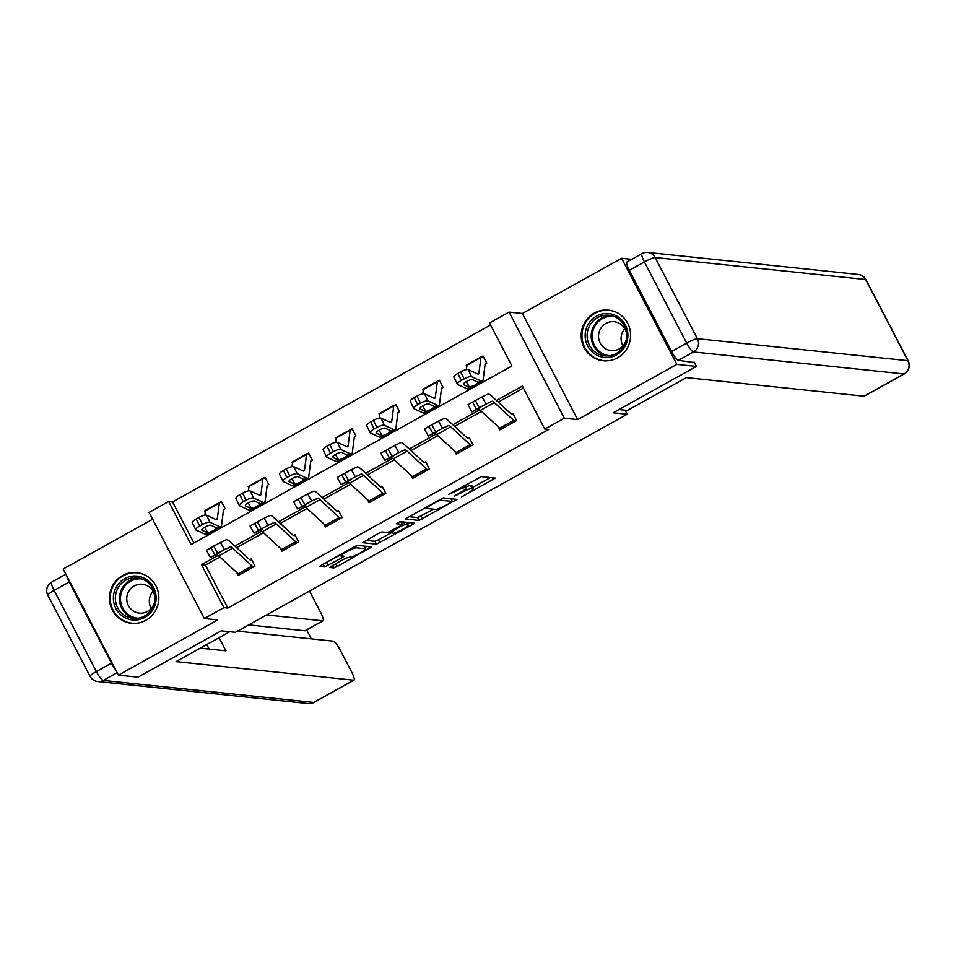 <?xml version="1.0" encoding="UTF-8"?>
<svg xmlns="http://www.w3.org/2000/svg" width="956" height="956" viewBox="0 0 956 956"><rect width="100%" height="100%" fill="white"/><g stroke="black" fill="none" stroke-linecap="round" stroke-linejoin="round"><path stroke-width="1.43" d="M461.629 496.905L495.304 478.108L481.382 476.614L448.723 494.288L453.574 492.292A10.253 1.386 152.5 0 1 464.807 487.668L465.954 487.787A10.253 1.386 152.5 0 1 466.277 487.942A10.253 1.386 152.5 0 1 459.633 492.926L454.482 496.152L460.708 493.045A10.253 1.386 152.5 0 1 471.953 488.408L473.101 488.54A10.253 1.386 152.5 0 1 473.411 488.683A10.253 1.386 152.5 0 1 466.779 493.678L461.629 496.905M145.778 620.348A25.454 24.713 -84 0 0 158.385 592.971A25.454 24.713 -84 0 0 136.78 572.656A25.454 24.713 -84 0 0 122.476 575.608A25.454 24.713 -84 0 0 109.868 602.973A25.454 24.713 -84 0 0 131.474 623.3A25.454 24.713 -84 0 0 145.778 620.348M617.552 357.807A25.454 24.713 -84 0 0 630.159 330.429A25.454 24.713 -84 0 0 608.554 310.114A25.454 24.713 -84 0 0 594.25 313.066A25.454 24.713 -84 0 0 581.642 340.444A25.454 24.713 -84 0 0 603.248 360.759A25.454 24.713 -84 0 0 617.552 357.807M331.863 565.892L329.88 567.505L333.764 567.9L337.277 566.454L371.717 546.88L357.795 545.386L354.282 546.832L321.909 564.853L319.842 566.406L324.622 566.944L341.985 557.79L344.064 556.237L341.639 555.938A8.568 1.159 152.5 0 1 341.376 555.818A8.568 1.159 152.5 0 1 347.673 551.23A8.568 1.159 152.5 0 1 356.313 547.776L365.419 548.732A8.568 1.159 152.5 0 1 365.682 548.852A8.568 1.159 152.5 0 1 359.384 553.44A8.568 1.159 152.5 0 1 350.744 556.894L345.714 558.185L331.863 565.892M219.88 556.99L205.421 565.044L227.827 608.064L223.907 607.658L204.345 618.544L149.1 512.416L168.662 501.53L191.057 544.55L511.914 366.005L489.508 322.973L509.082 312.086L564.327 418.214L544.765 429.101L522.358 386.081L496.463 400.492M694.092 361.977L696.41 366.435L613.119 412.789L627.208 414.259L235.367 632.322L221.278 630.841L137.987 677.195L118.424 675.151L217.645 619.93L204.345 618.544M696.41 366.435L676.848 364.391L621.603 258.263L522.382 313.472L509.082 312.086M522.382 313.472L577.627 419.612L676.848 364.391M577.627 419.612L564.327 418.214M227.827 608.064L548.672 429.507L544.765 429.101M419.075 520.423L456.932 499.355L443.118 497.909L405.153 518.929L419.075 520.423L417.581 517.555L433.594 509.154M412.299 524.701L376.425 544.167L362.491 542.673L378.421 533.4L381.934 531.954L387.539 532.54L400.241 525.979L402.321 524.426L396.31 523.733L400.217 521.629L414.283 523.099L412.299 524.701L411.307 522.789M152.649 519.228L63.18 569.023L118.424 675.151M631.725 259.327L621.603 258.263M627.208 414.259L625.093 410.196M523.41 388.088L498.219 402.106M481.489 411.415L454.614 426.364M437.884 435.673L411.02 450.623M394.29 459.944L367.415 474.893M350.685 484.202L323.821 499.151M307.079 508.461L280.216 523.422M263.486 532.731L236.61 547.68M498.243 426.818L499.833 429.865L516.61 420.532L512.87 413.362L511.472 414.139A3.262 0.645 -119.1 0 1 511.03 413.876L491.647 396.071A24.474 4.876 60.9 0 0 487.811 394.195L482.123 396.883L486.066 404.03L471.965 411.857L477.785 409.12A16.324 3.25 60.9 0 1 480.342 410.363L499.725 428.18A11.424 2.271 -119.1 0 0 501.219 429.089L515.188 421.309A11.424 2.271 -119.1 0 1 513.707 420.401L494.312 402.584A16.324 3.25 60.9 0 0 491.754 401.341L486.066 404.03M454.65 451.077L456.239 454.136L473.005 444.803L469.276 437.633L467.878 438.41M411.044 475.335L412.634 478.394L429.411 469.061L425.671 461.891L424.273 462.668A3.262 0.645 -119.1 0 1 423.831 462.405L404.448 444.588A24.474 4.876 60.9 0 0 400.6 442.724L394.924 445.412L398.867 452.547L384.766 460.374L390.574 457.637A16.324 3.25 60.9 0 1 393.143 458.892L412.526 476.697A11.424 2.271 -119.1 0 0 414.02 477.618L427.989 469.838A11.424 2.271 -119.1 0 1 426.507 468.93L407.113 451.113A16.324 3.25 60.9 0 0 404.555 449.87L398.867 452.547M367.451 499.606L369.04 502.653L385.806 493.332L382.077 486.15L380.679 486.939M323.845 523.864L325.434 526.923L342.212 517.59L338.472 510.42L337.074 511.197A3.262 0.645 -119.1 0 1 336.632 510.934L317.249 493.117A24.474 4.876 60.9 0 0 313.401 491.253L307.713 493.941L311.668 501.075L297.567 508.903L303.375 506.166A16.324 3.25 60.9 0 1 305.944 507.409L325.327 525.226A11.424 2.271 -119.1 0 0 326.821 526.147L340.79 518.367A11.424 2.271 -119.1 0 1 339.308 517.447L319.913 499.641A16.324 3.25 60.9 0 0 317.356 498.387L311.668 501.075M280.251 548.135L281.841 551.182L298.607 541.849L294.878 534.679L293.48 535.456M236.646 572.393L238.235 575.452L255.001 566.119L251.273 558.949L249.875 559.726A3.262 0.645 -119.1 0 1 249.432 559.463L230.049 541.646A24.474 4.876 60.9 0 0 226.202 539.782L220.513 542.47L224.469 549.604L210.368 557.432L216.176 554.695A16.324 3.25 60.9 0 1 218.745 555.938L238.128 573.755A11.424 2.271 -119.1 0 0 239.621 574.664L239.633 574.676M490.559 324.98L172.57 501.936L193.925 542.96M457.362 384.228L453.897 377.142A6.525 1.673 -26 0 1 457.84 373.39L461.294 380.488A6.525 1.673 154 0 0 457.362 384.228A6.525 1.673 154 0 0 457.637 384.479L466.934 388.734A24.474 4.876 -119.1 0 0 468.464 388.853L482.433 381.074A24.474 4.876 -119.1 0 0 483.139 379.723L485.146 364.14A3.262 0.645 60.9 0 1 485.242 363.961A3.262 0.645 60.9 0 1 485.325 363.949L486.747 363.172L483.007 356.002L481.609 356.779A11.424 2.271 60.9 0 0 481.262 356.827A11.424 2.271 60.9 0 0 480.94 357.46L478.932 373.043A16.324 3.25 -119.1 0 1 478.466 373.951A16.324 3.25 -119.1 0 1 477.45 373.868L468.153 369.614L471.607 376.7A6.525 1.673 154 0 0 464.09 378.923L460.637 371.836A6.525 1.673 -26 0 1 468.153 369.614M467.066 364.869L466.241 365.335L466.815 366.435M413.757 408.487L410.303 401.4A6.525 1.673 -26 0 1 414.235 397.66L417.7 404.747A6.525 1.673 154 0 0 413.757 408.487A6.525 1.673 154 0 0 414.032 408.738L423.329 412.992A24.474 4.876 -119.1 0 0 424.858 413.112L438.84 405.344A24.474 4.876 -119.1 0 0 439.533 403.982L441.541 388.411A3.262 0.645 60.9 0 1 441.636 388.22A3.262 0.645 60.9 0 1 441.732 388.208L443.142 387.431L439.413 380.261L438.015 381.038M423.46 389.14L422.636 389.594L423.209 390.693M370.163 432.757L366.698 425.659A6.525 1.673 -26 0 1 370.641 421.919L374.095 429.005A6.525 1.673 154 0 0 370.163 432.757A6.525 1.673 154 0 0 370.438 432.996L379.735 437.25A24.474 4.876 -119.1 0 0 381.265 437.382L395.234 429.603A24.474 4.876 -119.1 0 0 395.939 428.252L397.947 412.669A3.262 0.645 60.9 0 1 398.031 412.49A3.262 0.645 60.9 0 1 398.126 412.478L399.548 411.701L395.808 404.519L394.41 405.308A11.424 2.271 60.9 0 0 394.063 405.356A11.424 2.271 60.9 0 0 393.741 405.989L391.733 421.572A16.324 3.25 -119.1 0 1 391.267 422.468A16.324 3.25 -119.1 0 1 390.251 422.385L380.954 418.13L384.408 425.229A6.525 1.673 154 0 0 376.891 427.452L373.438 420.365A6.525 1.673 -26 0 1 380.954 418.13M379.867 413.398L379.042 413.852L379.616 414.964M326.558 457.016L323.104 449.929A6.525 1.673 -26 0 1 327.036 446.189L330.501 453.275A6.525 1.673 154 0 0 326.558 457.016A6.525 1.673 154 0 0 326.833 457.267L336.13 461.521A24.474 4.876 -119.1 0 0 337.659 461.64L351.641 453.861A24.474 4.876 -119.1 0 0 352.334 452.511L354.341 436.928A3.262 0.645 60.9 0 1 354.437 436.749A3.262 0.645 60.9 0 1 354.533 436.737L355.943 435.96L352.214 428.79L350.816 429.567A11.424 2.271 60.9 0 0 350.47 429.626A11.424 2.271 60.9 0 0 350.147 430.26L348.139 445.831A16.324 3.25 -119.1 0 1 347.673 446.739A16.324 3.25 -119.1 0 1 346.646 446.655L337.349 442.401L340.814 449.487A6.525 1.673 154 0 0 333.297 451.722L329.832 444.624A6.525 1.673 -26 0 1 337.349 442.401M336.261 437.657L335.437 438.123L336.01 439.222M282.952 481.274L279.499 474.188A6.525 1.673 -26 0 1 283.442 470.448L286.896 477.534A6.525 1.673 154 0 0 282.952 481.274A6.525 1.673 154 0 0 283.239 481.525L292.536 485.779A24.474 4.876 -119.1 0 0 294.066 485.911L308.035 478.131A24.474 4.876 -119.1 0 0 308.74 476.769L310.748 461.198A3.262 0.645 60.9 0 1 310.831 461.019A3.262 0.645 60.9 0 1 310.927 460.995L312.337 460.218L308.609 453.048L307.211 453.825M292.667 461.927L291.843 462.381L292.416 463.481M267.166 485.361L268.744 484.489L265.015 477.319L263.617 478.096A11.424 2.271 60.9 0 0 263.27 478.143A11.424 2.271 60.9 0 0 262.936 478.777L260.94 494.36A16.324 3.25 -119.1 0 1 260.474 495.268A16.324 3.25 -119.1 0 1 259.446 495.184L250.149 490.93L253.615 498.016A6.525 1.673 154 0 0 246.098 500.239L242.633 493.153A6.525 1.673 -26 0 1 250.149 490.93M249.062 486.186L248.237 486.652L248.811 487.751M195.753 529.803L192.299 522.717A6.525 1.673 -26 0 1 196.243 518.977L199.696 526.063A6.525 1.673 154 0 0 195.753 529.803A6.525 1.673 154 0 0 196.04 530.054L205.337 534.308A24.474 4.876 -119.1 0 0 206.866 534.428L220.836 526.66A24.474 4.876 -119.1 0 0 221.541 525.298L223.537 509.727A3.262 0.645 60.9 0 1 223.632 509.536A3.262 0.645 60.9 0 1 223.728 509.524L225.138 508.747L221.41 501.577L220.011 502.354A11.424 2.271 60.9 0 0 219.665 502.414A11.424 2.271 60.9 0 0 219.342 503.047L217.335 518.618A16.324 3.25 -119.1 0 1 216.869 519.526A16.324 3.25 -119.1 0 1 215.853 519.443L206.556 515.188L210.009 522.275A6.525 1.673 154 0 0 202.493 524.509L199.039 517.423A6.525 1.673 -26 0 1 206.556 515.188M205.468 510.456L204.644 510.91L205.217 512.01M172.57 501.936L168.662 501.53M218.099 555.4L201.513 564.626L223.907 607.658M479.709 409.813L452.857 424.751M436.103 434.084L409.264 449.021M392.498 458.342L365.658 473.28M348.904 482.613L322.064 497.538M305.299 506.871L278.459 521.809M261.705 531.13L234.865 546.067M205.421 565.044L201.513 564.626M466.241 365.335L466.946 365.407M422.636 389.594L423.341 389.666M379.042 413.852L379.747 413.936M335.437 438.123L336.142 438.195M291.843 462.381L292.548 462.453M248.237 486.652L248.942 486.724M204.644 510.91L205.349 510.982M473.411 488.683L471.929 485.815A10.253 1.386 152.5 0 0 471.607 485.672L473.101 488.54M465.763 486.951A10.253 1.386 152.5 0 1 470.46 485.54L471.607 485.672M472.73 487.381L490.38 477.558M408.594 516.622L417.581 517.555M451.232 499.343L452.104 498.853M450.874 502.533L452.248 501.41L440.119 500.143L433.677 503.358A10.253 1.386 152.5 0 0 427.045 508.353A10.253 1.386 152.5 0 0 427.356 508.508L435.649 509.369A10.253 1.386 152.5 0 0 446.894 504.744L450.874 502.533M409.455 522.597L407.543 523.649M390.932 532.898L378.433 539.853L379.926 542.721M365.933 540.355L374.931 541.299L378.433 539.853M393.358 533.149A8.568 1.159 152.5 0 0 401.998 529.696A8.568 1.159 152.5 0 0 408.296 525.107A8.568 1.159 152.5 0 0 408.033 524.987L404.83 524.653L401.317 526.099L390.06 532.767L393.358 533.149M402.751 521.892L401.305 522.478M323.319 564.064L340.814 554.743M364.917 547.382L366.793 546.33M483.521 356.97L481.597 356.779M482.433 381.074A24.474 4.876 -119.1 0 1 480.904 380.954L471.607 376.7M481.262 356.827L467.293 364.606A11.424 2.271 60.9 0 0 466.97 365.24L466.409 369.59M463.373 384.169L463.624 384.659A5.222 1.338 -26 0 1 463.397 384.467A5.222 1.338 -26 0 1 466.552 381.468A5.222 1.338 -26 0 1 472.563 379.687L478.323 382.412L475.024 385.089L469.527 387.288L466.205 381.659M461.294 380.488L464.09 378.923M463.624 384.659L469.157 387.192M457.84 373.39L460.637 371.836M513.384 414.342L511.46 414.139M479.303 407.698L475.347 400.552L472.551 402.106L476.506 409.252M475.347 400.552L482.123 396.883M468.141 404.663L472.551 402.106M480.784 407.435L477.785 409.12M488.803 402.942L491.754 401.341M588.37 323.988A22.036 21.379 96 0 1 617.827 316.723A22.036 21.379 96 0 1 624.686 347.016A22.036 21.379 96 0 1 595.23 354.27A22.036 21.379 96 0 1 588.37 323.988M623.73 346.203A20.399 19.801 -84 0 0 609.044 315.253A20.399 19.801 -84 0 0 590.103 324.873A20.399 19.801 -84 0 0 604.801 355.835A20.399 19.801 -84 0 0 623.73 346.203M623.013 345.905A14.519 14.101 96 0 1 624.806 328.733M626.718 335.532A14.519 14.101 -84 0 0 600.655 328.541A14.519 14.101 -84 0 0 611.123 350.589A14.519 14.101 -84 0 0 626.288 339.643M614.935 311.692A25.298 24.545 -84 0 0 609.163 310.341A25.298 24.545 -84 0 0 585.67 322.28A25.298 24.545 -84 0 0 603.893 360.663A25.298 24.545 -84 0 0 609.82 360.543M116.596 586.518A22.036 21.379 96 0 1 146.053 579.264A22.036 21.379 96 0 1 152.912 609.558A22.036 21.379 96 0 1 123.455 616.811A22.036 21.379 96 0 1 116.596 586.518M151.956 608.745A20.399 19.801 -84 0 0 137.27 577.794A20.399 19.801 -84 0 0 118.329 587.414A20.399 19.801 -84 0 0 133.027 618.377A20.399 19.801 -84 0 0 151.956 608.745M151.227 608.446A14.519 14.101 96 0 1 153.032 591.274M154.944 598.074A14.519 14.101 -84 0 0 128.881 591.083A14.519 14.101 -84 0 0 139.349 613.131A14.519 14.101 -84 0 0 154.514 602.184M143.161 574.233A25.298 24.545 -84 0 0 137.389 572.883A25.298 24.545 -84 0 0 113.895 584.821A25.298 24.545 -84 0 0 132.119 623.204A25.298 24.545 -84 0 0 138.046 623.073M618.938 409.55L627.423 410.435L686.396 377.62L864.033 396.202L903.994 373.951L693.494 351.939L678.402 360.34L694.391 362.563M629.323 270.309L671.578 351.485L686.671 343.085L644.416 261.92L629.323 270.309A9.787 1.948 -119.1 0 1 626.909 262.004L642.002 253.603A9.787 1.948 60.9 0 0 644.416 261.92A9.787 1.326 152.5 0 1 655.147 257.499L697.402 338.675L907.901 360.687L865.646 279.511L655.147 257.499A9.787 9.5 -84 0 0 647.786 252.42A9.787 9.787 0 0 0 642.002 253.603A9.787 1.948 60.9 0 1 642.289 253.555M865.945 279.654A9.787 9.787 0 0 0 858.273 274.444A9.787 9.5 -84 0 1 865.646 279.511A9.787 1.326 -27.5 0 1 865.945 279.654L908.2 360.83A9.787 1.326 152.5 0 0 907.901 360.687A9.787 9.5 -84 0 1 903.994 373.951A9.787 1.948 60.9 0 0 904.28 373.904L864.308 396.154A9.787 1.948 -119.1 0 1 864.033 396.202M678.402 360.34A9.787 1.948 -119.1 0 1 671.578 351.485M229.763 631.737L176.059 661.624L353.684 680.206A9.787 1.948 60.9 0 0 353.971 680.158A9.787 1.948 60.9 0 0 351.557 671.841L340.205 650.044A9.787 1.948 60.9 0 0 333.381 641.189L237.446 631.163M200.258 648.156L225.927 650.845L219.079 637.676M111.482 663.177L69.226 582.001L54.133 590.402L96.389 671.578L111.482 663.177A9.787 1.948 60.9 0 0 115.521 669.57M323.056 620.779L305.167 630.733A9.787 1.948 -119.1 0 1 304.892 630.781L322.77 620.826A9.787 1.948 60.9 0 0 323.056 620.779A9.787 1.948 60.9 0 0 320.642 612.473L309.505 591.059M311.321 638.883L306.649 629.908M322.77 620.826L266.581 614.947M66.693 575.775A9.787 1.948 60.9 0 0 69.226 582.001M304.892 630.781L248.691 624.901M209.161 649.088L206.783 644.523M439.915 381.241L437.991 381.038A11.424 2.271 60.9 0 0 437.669 381.097A11.424 2.271 60.9 0 0 437.346 381.731L435.339 397.302A16.324 3.25 -119.1 0 1 434.872 398.21A16.324 3.25 -119.1 0 1 433.857 398.126L424.548 393.872L428.013 400.958A6.525 1.673 154 0 0 420.497 403.193L417.031 396.107A6.525 1.673 -26 0 1 424.548 393.872M438.84 405.344A24.474 4.876 -119.1 0 1 437.31 405.213L428.013 400.958M437.669 381.097L423.699 388.877A11.424 2.271 60.9 0 0 423.365 389.51L422.803 393.86M419.78 408.427L420.019 408.929A5.222 1.338 -26 0 1 419.792 408.726A5.222 1.338 -26 0 1 422.946 405.726A5.222 1.338 -26 0 1 428.957 403.946L434.729 406.67L431.419 409.359L425.934 411.546L422.612 405.93M417.7 404.747L420.497 403.193M420.019 408.929L425.563 411.462M414.235 397.66L417.031 396.107M396.322 405.499L394.398 405.296M395.234 429.603A24.474 4.876 -119.1 0 1 393.705 429.483L384.408 425.229M394.063 405.356L380.094 413.135A11.424 2.271 60.9 0 0 379.771 413.769L379.209 418.119M376.174 432.698L376.425 433.188A5.222 1.338 -26 0 1 376.198 432.984A5.222 1.338 -26 0 1 379.353 429.997A5.222 1.338 -26 0 1 385.364 428.216L391.124 430.941L387.813 433.618L382.328 435.817L379.006 430.188M374.095 429.005L376.891 427.452M376.425 433.188L381.958 435.721M370.641 421.919L373.438 420.365M457.637 453.359L457.613 453.347A11.424 2.271 -119.1 0 1 456.132 452.439L436.737 434.622A16.324 3.25 60.9 0 0 434.179 433.379L428.372 436.115L435.697 431.957L431.754 424.811L428.957 426.376L432.901 433.51M469.778 438.601L467.866 438.41A3.262 0.645 -119.1 0 1 467.436 438.147L448.041 420.329A24.474 4.876 60.9 0 0 444.205 418.465L438.517 421.154L442.473 428.288L435.697 431.957M457.613 453.347L471.595 445.58A11.424 2.271 -119.1 0 1 470.101 444.66L450.718 426.842A16.324 3.25 60.9 0 0 448.149 425.599L442.473 428.288M431.754 424.811L438.517 421.154M424.548 428.921L428.957 426.376M437.191 431.706L434.179 433.379M445.197 427.213L448.149 425.599M426.185 462.871L424.261 462.668M392.103 456.215L388.148 449.081L385.352 450.635L389.307 457.781M388.148 449.081L394.924 445.412M380.942 453.192L385.352 450.635M393.585 455.964L390.574 457.637M401.604 451.471L404.555 449.87M352.716 429.77L350.792 429.567M351.641 453.861A24.474 4.876 -119.1 0 1 350.111 453.742L340.814 449.487M350.47 429.626L336.488 437.394A11.424 2.271 60.9 0 0 336.165 438.027L335.604 442.377M332.58 456.956L332.819 457.446A5.222 1.338 -26 0 1 332.592 457.255A5.222 1.338 -26 0 1 335.747 454.255A5.222 1.338 -26 0 1 341.758 452.475L347.53 455.199L344.22 457.876L338.723 460.075L335.413 454.447M330.501 453.275L333.297 451.722M332.819 457.446L338.364 459.991M327.036 446.189L329.832 444.624M309.123 454.028L307.199 453.825A11.424 2.271 60.9 0 0 306.864 453.885A11.424 2.271 60.9 0 0 306.541 454.518L304.534 470.089A16.324 3.25 -119.1 0 1 304.068 470.997A16.324 3.25 -119.1 0 1 303.052 470.914L293.755 466.659L297.208 473.746A6.525 1.673 154 0 0 289.692 475.98L286.238 468.894A6.525 1.673 -26 0 1 293.755 466.659M308.035 478.131A24.474 4.876 -119.1 0 1 306.506 478L297.208 473.746M306.864 453.885L292.894 461.664A11.424 2.271 60.9 0 0 292.572 462.298L292.01 466.648M288.975 481.215L289.214 481.716A5.222 1.338 -26 0 1 288.999 481.513A5.222 1.338 -26 0 1 292.154 478.526A5.222 1.338 -26 0 1 298.164 476.733L303.924 479.47M306.506 478L300.614 482.147L295.129 484.334L291.807 478.717M286.896 477.534L289.692 475.98M289.214 481.716L294.759 484.25M283.442 470.448L286.238 468.894M265.517 478.287L263.593 478.096M267.178 485.349L267.345 485.266A3.262 0.645 60.9 0 0 267.238 485.278A3.262 0.645 60.9 0 0 267.142 485.457L265.135 501.04A24.474 4.876 -119.1 0 1 264.442 502.39A24.474 4.876 -119.1 0 1 262.912 502.27L253.615 498.016M264.442 502.39L250.46 510.169A24.474 4.876 -119.1 0 1 248.93 510.05L239.633 505.796A6.525 1.673 154 0 1 239.359 505.545L235.905 498.458A6.525 1.673 -26 0 1 239.837 494.706L242.633 493.153M263.27 478.143L249.289 485.923A11.424 2.271 60.9 0 0 248.966 486.556L248.405 490.906M245.381 505.485L245.62 505.975A5.222 1.338 -26 0 1 245.393 505.784A5.222 1.338 -26 0 1 248.548 502.784A5.222 1.338 -26 0 1 254.559 501.004L260.331 503.728M262.912 502.27L257.021 506.405L251.524 508.604L248.213 502.976M239.837 494.706L243.302 501.804L246.098 500.239M243.302 501.804A6.525 1.673 154 0 0 239.359 505.545M245.62 505.975L251.153 508.508M370.438 501.876L370.414 501.876A11.424 2.271 -119.1 0 1 368.932 500.968L349.538 483.15A16.324 3.25 60.9 0 0 346.98 481.908L341.173 484.644L348.498 480.486L344.554 473.34L341.758 474.893L345.702 482.039M382.579 487.13L380.655 486.927A3.262 0.645 -119.1 0 1 380.237 486.676L360.842 468.858A24.474 4.876 60.9 0 0 357.006 466.994L351.318 469.671L355.262 476.817L348.498 480.486M384.408 494.109L384.396 494.097A11.424 2.271 -119.1 0 1 382.902 493.188L363.519 475.371A16.324 3.25 60.9 0 0 360.95 474.128L355.262 476.817M344.554 473.34L351.318 469.671M337.349 477.45L341.758 474.893M349.992 480.235L346.98 481.908M357.998 475.73L360.95 474.128M338.986 511.4L337.062 511.197M304.904 504.744L300.949 497.61L298.153 499.163L302.108 506.298M300.949 497.61L307.713 493.941M293.743 501.721L298.153 499.163M306.386 504.493L303.375 506.166M314.405 500L317.356 498.387M295.38 535.659L293.456 535.456A3.262 0.645 -119.1 0 1 293.038 535.193L273.643 517.387A24.474 4.876 60.9 0 0 269.807 515.511L264.119 518.2L268.062 525.346L273.751 522.657A16.324 3.25 60.9 0 1 276.32 523.9L295.703 541.717A11.424 2.271 -119.1 0 0 297.197 542.626L283.215 550.405A11.424 2.271 -119.1 0 1 281.733 549.497L262.338 531.679A16.324 3.25 60.9 0 0 259.781 530.437L253.973 533.161L261.299 529.015L257.355 521.868L254.559 523.422L258.502 530.568M257.355 521.868L264.119 518.2M250.149 525.979L254.559 523.422M268.062 525.346L261.299 529.015M262.792 528.752L259.781 530.437M270.799 524.258L273.751 522.657M221.923 502.557L220 502.354M220.836 526.66A24.474 4.876 -119.1 0 1 219.306 526.529L210.009 522.275M219.665 502.414L205.695 510.193A11.424 2.271 60.9 0 0 205.373 510.827L204.811 515.176M201.776 529.744L202.015 530.245A5.222 1.338 -26 0 1 201.8 530.042A5.222 1.338 -26 0 1 204.954 527.043A5.222 1.338 -26 0 1 210.965 525.262L216.725 527.987M219.306 526.529L213.415 530.676L207.93 532.862L204.608 527.246M199.696 526.063L202.493 524.509M202.015 530.245L207.56 532.779M196.243 518.977L199.039 517.423M251.786 559.917L249.863 559.726M239.621 574.664L253.591 566.896A11.424 2.271 -119.1 0 1 252.097 565.976L232.714 548.158A16.324 3.25 60.9 0 0 230.157 546.916L224.469 549.604M217.693 553.273L213.75 546.127L210.953 547.692L214.909 554.827M213.75 546.127L220.513 542.47M206.544 550.238L210.953 547.692M219.187 553.022L216.176 554.695M227.205 548.529L230.157 546.916M470.46 485.54L471.953 488.408M464.712 485.385L465.954 487.787M463.863 485.851L464.807 487.668M492.232 477.749L493.236 479.673M453.969 499.044L454.96 500.968M421.094 516.109L422.588 518.977M450.85 498.721L452.248 501.41M439.688 499.307L440.119 500.143M374.931 541.299L376.425 544.167M400.827 521.689L402.225 524.378M406.635 522.299L408.033 524.987M403.432 521.964L404.83 524.653M364.021 546.043L365.419 548.732M355.501 546.211L356.313 547.776M340.491 554.922L341.985 557.79M326.641 562.63L328.135 565.498M323.164 564.16L324.622 566.944M368.646 546.521L369.649 548.445M335.831 563.682L337.277 566.454M332.521 565.522L333.764 567.9M466.934 388.734L469.527 387.288M478.311 382.4L480.904 380.954M477.45 373.868L478.932 373.043M466.97 365.24L480.94 357.46M494.312 402.584L480.342 410.363M513.707 420.401L499.725 428.18M606.845 355.931A20.399 19.801 96 0 1 594.178 325.303A20.399 19.801 96 0 1 611.063 315.576M614.003 316.448A19.729 19.144 -84 0 0 595.122 325.697A19.729 19.144 -84 0 0 609.904 355.68M135.071 618.472A20.399 19.801 96 0 1 122.404 587.844A20.399 19.801 96 0 1 139.289 578.117M142.229 578.989A19.729 19.144 -84 0 0 123.348 588.239A19.729 19.144 -84 0 0 138.13 618.221M693.494 351.939A9.787 9.5 -84 0 0 697.402 338.675A9.787 1.326 -27.5 0 0 686.671 343.085A9.787 1.948 60.9 0 0 693.494 351.939M117.146 672.677L103.224 680.433L313.711 702.445L353.684 680.206M313.998 702.397A9.787 1.948 -119.1 0 1 313.711 702.445A9.787 9.5 -84 0 1 308.214 703.58A9.787 9.787 0 0 0 313.998 702.397L353.971 680.158M103.224 680.433A9.787 1.948 -119.1 0 1 96.389 671.578A9.787 1.326 -27.5 0 0 90.055 676.346A9.787 9.787 0 0 0 97.727 681.556A9.787 9.5 -84 0 0 103.224 680.433M54.133 590.402A9.787 1.948 -119.1 0 1 51.72 582.096A9.787 9.787 0 0 0 47.8 595.17A9.787 1.326 152.5 0 1 54.133 590.402M423.329 412.992L425.934 411.546M434.717 406.659L437.31 405.213M433.857 398.126L435.339 397.302M423.365 389.51L437.346 381.731M379.735 437.25L382.328 435.817M391.112 430.917L393.705 429.483M390.251 422.397L391.733 421.572M379.771 413.769L393.741 405.989M450.718 426.842L436.737 434.622M470.101 444.66L456.132 452.439M407.113 451.113L393.143 458.892M426.507 468.93L412.526 476.697M336.13 461.521L338.723 460.075M347.518 455.187L350.111 453.742M346.658 446.655L348.139 445.831M336.165 438.027L350.147 430.26M292.536 485.779L295.129 484.334M303.052 470.914L304.534 470.089M292.572 462.298L306.541 454.518M248.93 510.05L251.524 508.604M259.458 495.184L260.94 494.36M248.966 486.556L262.936 478.777M384.396 494.097L370.414 501.876M363.519 475.371L349.538 483.15M382.902 493.188L368.932 500.968M319.913 499.641L305.944 507.409M339.308 517.447L325.327 525.226M276.32 523.9L262.338 531.679M295.703 541.717L281.733 549.497M205.337 534.308L207.93 532.862M215.853 519.443L217.335 518.618M205.373 510.827L219.342 503.047M232.714 548.158L218.745 555.938M252.097 565.976L238.128 573.755M464.891 485.29L466.277 487.942M450.909 498.733L452.319 501.446M426.233 506.8L427.045 508.353M400.899 521.701L402.321 524.426M406.85 522.323L408.296 525.107M389.582 531.847L390.06 532.767M364.224 546.067L365.682 548.852M340.647 554.42L341.376 555.818M468.022 404.711L471.965 411.857M603.893 360.663L606.044 360.878M609.163 310.341L611.314 310.569M132.119 623.204L134.27 623.42M137.389 572.883L139.54 573.11M904.28 373.904A9.787 9.787 0 0 0 908.2 360.83M858.273 274.444L647.786 252.42M308.214 703.58L97.727 681.556M65.88 574.209L51.72 582.096M90.055 676.346L47.8 595.17M424.416 428.969L428.372 436.115M380.823 453.24L384.766 460.374M337.217 477.498L341.173 484.644M293.623 501.769L297.567 508.903M250.018 526.027L253.973 533.161M206.424 550.286L210.368 557.432"/></g></svg>
